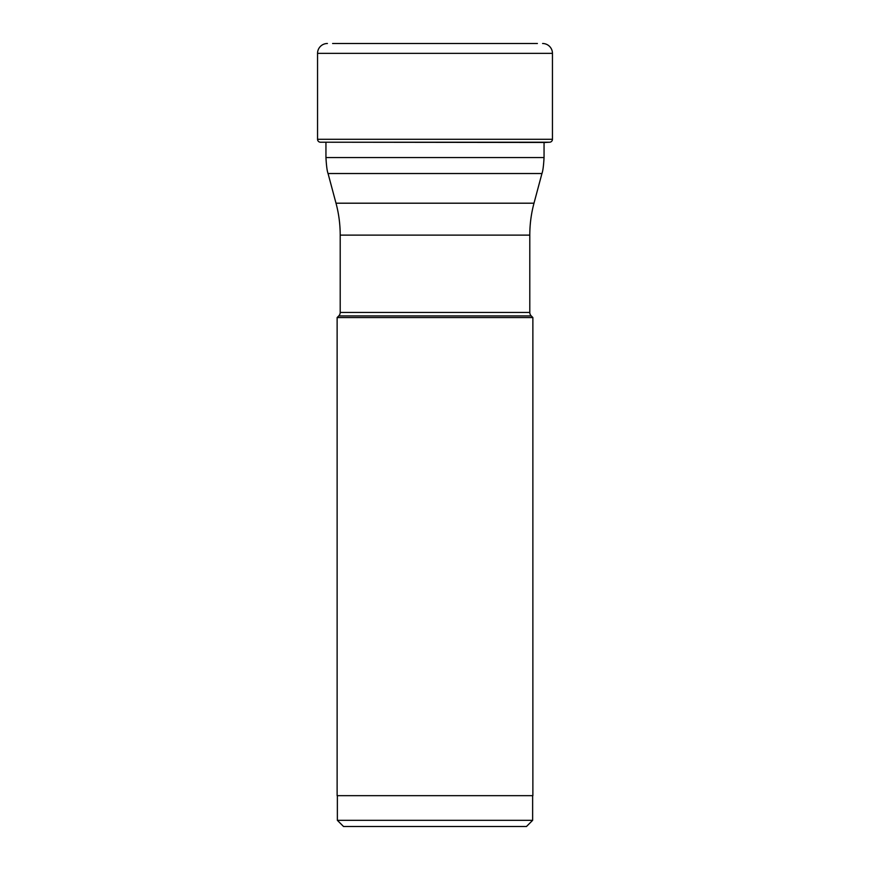 <?xml version="1.0" encoding="UTF-8"?>
<svg xmlns="http://www.w3.org/2000/svg" width="870" height="870" viewBox="0 0 870 870"><rect width="100%" height="100%" fill="white"/><g stroke="black" fill="none" stroke-linecap="round" stroke-linejoin="round"><path stroke-width="1.3" d="M332.601 43.5L537.399 43.5M317.55 53.364A9.864 9.864 0 0 1 327.414 43.5A9.864 9.864 0 0 0 317.55 53.364L317.55 139.298L317.55 53.364L552.45 53.364A9.864 9.864 0 0 0 542.586 43.5M337.125 317.55L532.875 317.55L532.875 795.669L337.125 795.669L337.125 317.55L338.767 315.908A4.937 4.937 0 0 0 340.203 312.428L340.203 235.117A123.312 123.312 0 0 0 336.005 203.199L328.055 173.521L541.945 173.521C542.891 171.096 543.587 165.778 544.054 157.557L544.054 142.593A60.672 60.672 0 0 1 545.24 142.462L549.688 142.212A2.925 2.925 0 0 0 552.45 139.298L552.45 53.364M545.24 142.462L320.312 142.212A2.925 2.925 0 0 1 317.55 139.298A2.925 2.925 0 0 0 320.312 142.212L549.688 142.212M337.364 820.334L532.636 820.334L526.47 826.5L343.53 826.5L337.364 820.334L337.364 795.669M532.636 820.334L532.636 795.669M338.767 315.908L531.233 315.908L532.875 317.55M531.233 315.908A4.937 4.937 0 0 1 529.797 312.428L340.203 312.428M340.203 235.117L529.797 235.117L529.797 312.428M529.797 235.117A123.312 123.312 0 0 1 533.995 203.199L336.005 203.199M541.945 173.521L533.995 203.199M325.945 142.462L325.945 157.557L544.054 157.557M552.45 139.298L317.55 139.298M328.055 173.521C327.109 171.096 326.413 165.778 325.945 157.557"/></g></svg>
